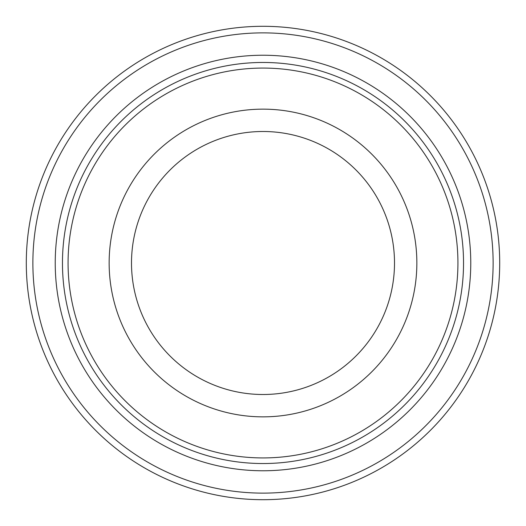 <?xml version="1.0" encoding="UTF-8"?>
<svg xmlns="http://www.w3.org/2000/svg" width="526" height="526" viewBox="0 0 526 526"><rect width="100%" height="100%" fill="white"/><g stroke="black" fill="none" stroke-linecap="round" stroke-linejoin="round"><path stroke-width="0.79" d="M499.7 263A236.7 236.7 0 0 0 144.65 58.011A236.7 236.7 0 0 0 144.65 467.989A236.7 236.7 0 0 0 499.7 263M493.125 263A230.125 230.125 0 0 1 147.938 462.295A230.125 230.125 0 0 1 147.938 63.705A230.125 230.125 0 0 1 493.125 263M463.537 263A200.537 200.537 0 0 0 263 62.462A200.537 200.537 0 0 0 62.462 263A200.537 200.537 0 0 0 263 463.537A200.537 200.537 0 0 0 463.537 263M263 416.855A153.855 153.855 0 0 0 396.242 186.072A153.855 153.855 0 0 0 129.758 186.072A153.855 153.855 0 0 0 263 416.855M263 470.77A207.77 207.77 0 0 1 83.069 159.115A207.77 207.77 0 0 1 442.931 159.115A207.77 207.77 0 0 1 263 470.77M131.5 263A131.5 131.5 0 0 1 328.75 149.114A131.5 131.5 0 0 1 328.75 376.886A131.5 131.5 0 0 1 131.5 263M457.929 263A194.929 194.929 0 0 1 263 457.929A194.929 194.929 0 0 1 68.071 263A194.929 194.929 0 0 1 263 68.071A194.929 194.929 0 0 1 457.929 263"/></g></svg>
